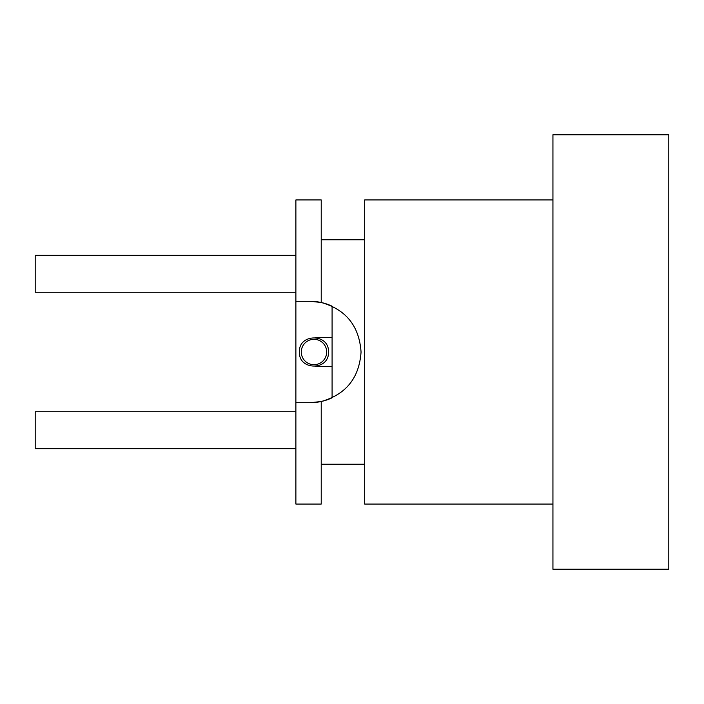 <?xml version="1.0" encoding="UTF-8"?>
<svg xmlns="http://www.w3.org/2000/svg" width="704" height="704" viewBox="0 0 704 704"><rect width="100%" height="100%" fill="white"/><g stroke="black" fill="none" stroke-linecap="round" stroke-linejoin="round"><path stroke-width="1.06" d="M326.682 352A12.698 12.698 0 0 1 313.984 364.698A12.698 12.698 0 0 1 301.286 352A12.698 12.698 0 0 1 313.984 339.302A12.698 12.698 0 0 1 326.682 352M310.367 402.688C318.164 402.609 325.406 400.981 332.086 397.795L332.086 306.205C325.424 303.019 318.182 301.391 310.367 301.312L295.882 301.312L295.882 402.688L310.367 402.688L321.226 401.509C345.972 394.469 359.251 377.978 361.055 352.053C359.26 326.04 345.99 309.522 321.226 302.491L310.367 301.312M295.882 301.312L295.882 199.936L321.226 199.936L321.226 302.491M321.226 401.509L321.226 504.064L295.882 504.064L295.882 402.688M295.882 448.668L35.2 448.668L35.2 411.743L295.882 411.743M295.882 292.257L35.2 292.257L35.2 255.332L295.882 255.332M364.672 239.765L321.226 239.765M364.672 464.235L321.226 464.235M552.939 504.064L364.672 504.064L364.672 199.936L552.939 199.936M552.939 569.237L552.939 134.763L668.8 134.763L668.8 569.237L552.939 569.237M332.086 366.485L315.093 366.485M299.455 352C298.355 370.462 329.199 371.008 328.513 352C329.199 332.992 298.355 333.538 299.455 352M332.086 337.515L315.093 337.515"/></g></svg>
